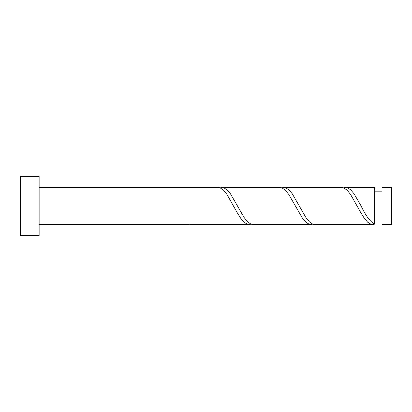 <?xml version="1.0" encoding="UTF-8"?>
<svg xmlns="http://www.w3.org/2000/svg" width="412" height="412" viewBox="0 0 412 412"><rect width="100%" height="100%" fill="white"/><g stroke="black" fill="none" stroke-linecap="round" stroke-linejoin="round"><path stroke-width="0.62" d="M391.4 206L391.4 224.54L382.027 224.54L382.027 187.46L391.4 187.46L391.4 206M39.14 206L39.14 235.664L20.6 235.664L20.6 176.336L39.14 176.336L39.14 206M39.14 187.46L218.139 187.46L220.111 187.831L223.541 190.19L226.976 194.454L237.276 212.788L240.711 218.278L244.141 222.289L247.576 224.334L249.039 224.54L251.011 224.169M39.14 224.54L189.211 224.54L189.211 224.169L191.183 224.54L249.039 224.54M372.639 224.54L314.783 224.54L312.811 224.169L309.376 221.81L305.941 217.546L292.211 193.722L288.776 189.711L285.341 187.666L283.883 187.46L341.739 187.46L343.711 187.831L347.141 190.19L350.576 194.454L360.876 212.788L364.311 218.278L367.741 222.289L371.176 224.334L372.639 224.54L374.611 224.169L374.611 187.46L345.683 187.46L343.711 187.831M374.611 224.169C370.12 221.625 365.624 215.569 361.128 206L354.011 193.722L350.576 189.711L347.141 187.666L345.683 187.46M310.839 224.54L252.983 224.54L251.011 224.169L247.576 221.81L244.141 217.546L230.411 193.722L226.976 189.711L223.541 187.666L222.083 187.46L279.939 187.46L281.911 187.831L285.341 190.19L288.776 194.454L302.511 218.278L305.941 222.289L309.376 224.334L310.839 224.54L312.811 224.169M283.883 187.46L281.911 187.831M222.083 187.46L220.111 187.831M382.027 191.168L374.611 191.168"/></g></svg>
